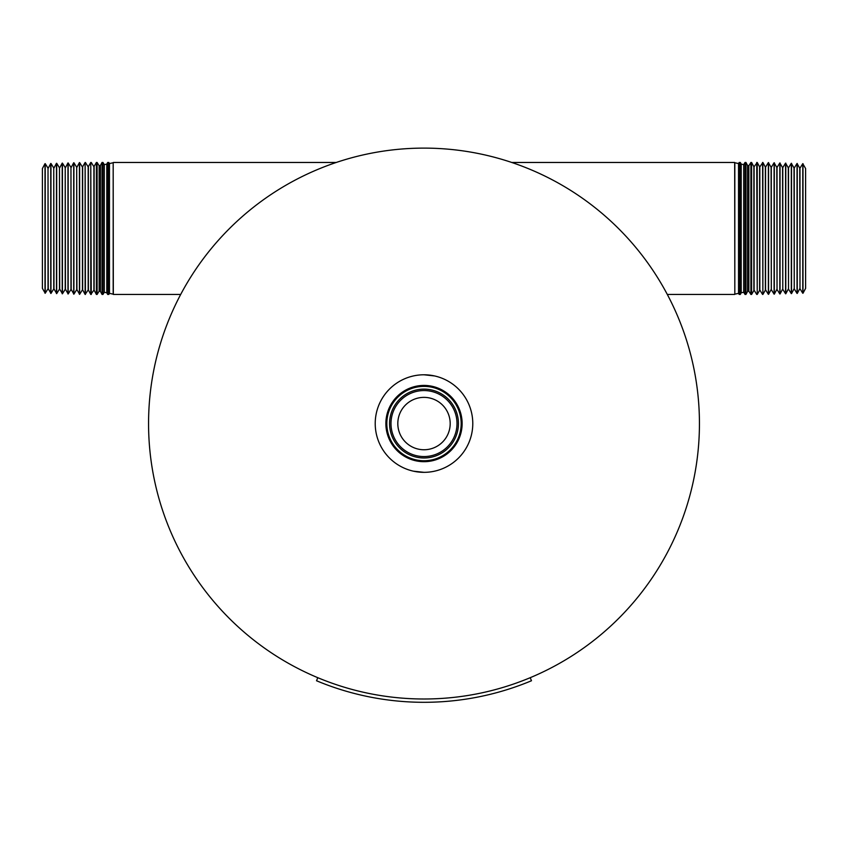 <?xml version="1.0" encoding="UTF-8"?>
<svg xmlns="http://www.w3.org/2000/svg" width="848" height="848" viewBox="0 0 848 848"><rect width="100%" height="100%" fill="white"/><g stroke="black" fill="none" stroke-linecap="round" stroke-linejoin="round"><path stroke-width="1.27" d="M699.441 423.555A275.441 275.441 0 0 1 424 698.996A275.441 275.441 0 0 1 148.559 423.555A275.441 275.441 0 0 1 424 148.114A275.441 275.441 0 0 1 699.441 423.555A275.441 275.441 0 0 0 424 148.114M458.429 423.555A34.429 34.429 0 0 0 424 389.126A34.429 34.429 0 0 0 389.571 423.555A34.429 34.429 0 0 0 424 457.984A34.429 34.429 0 0 0 458.429 423.555M424 385.427A38.128 38.128 0 0 0 385.872 423.555A38.128 38.128 0 0 0 424 461.683A38.128 38.128 0 0 0 462.128 423.555A38.128 38.128 0 0 0 424 385.427M424 386.381A37.185 37.185 0 0 0 386.815 423.555A37.185 37.185 0 0 0 424 460.74A37.185 37.185 0 0 0 461.185 423.555A37.185 37.185 0 0 0 424 386.381M413.4 471.17L424 472.336A48.781 48.781 0 0 0 472.781 423.555A48.781 48.781 0 0 0 424 374.784A48.781 48.781 0 0 0 375.219 423.555A48.781 48.781 0 0 0 424 472.336M434.6 375.95L424 374.784M405.27 405.249A26.193 26.193 0 0 1 442.306 404.835A26.193 26.193 0 0 1 442.73 441.872A26.193 26.193 0 0 1 405.694 442.285A26.193 26.193 0 0 1 405.27 405.249M447.596 446.631A33.008 33.008 0 0 1 400.924 447.161A33.008 33.008 0 0 1 400.404 400.479A33.008 33.008 0 0 1 447.076 399.959A33.008 33.008 0 0 1 447.596 446.631M99.142 291.161L97.107 294.447L97.107 162.466L99.142 165.752L99.142 291.161L100.435 291.436L100.435 165.477L102.046 162.466L102.046 294.447L102.958 294.447L102.958 162.466L102.046 162.466M104.304 292.263L106.806 292.793L106.806 164.109L104.304 164.65L104.304 292.263L102.958 294.447M109.466 293.366L113.176 294.161L113.176 162.752L109.466 163.547L109.466 293.366L108.798 294.447L108.798 162.466L107.685 162.466L107.685 294.447L108.798 294.447M113.176 162.752L113.325 294.447L180.698 294.447M82.436 167.088L79.638 162.583L79.638 294.33L82.436 289.825L82.436 167.088L85.129 162.466L85.129 294.447L88.171 289.995L88.171 166.908L90.768 162.466L90.768 294.447L93.905 290.175L93.905 166.727L96.407 162.466L96.407 294.447L97.107 294.447M91.255 294.447L90.768 162.466M94.128 166.727L94.128 290.186L96.407 294.447M85.415 294.447L85.129 162.466M88.383 166.908L88.383 290.005L90.768 294.447M45.008 293.238L45.008 163.664L42.4 168.529L42.4 288.384L45.23 293.249L45.23 163.664L48.018 168.169L48.018 288.744L45.23 293.249M48.018 168.169L48.241 288.755L50.965 293.429L50.965 163.484L53.753 167.989L53.753 288.924L50.965 293.429M48.241 168.158L50.742 163.484L50.742 293.419M53.753 167.989L53.975 288.935L56.699 293.609L56.699 163.304L59.487 167.809L59.487 289.104L56.699 293.609M53.975 167.978L56.477 163.304L56.477 293.599M59.487 167.809L59.71 289.115L62.434 293.79L62.434 163.123L65.222 167.628L65.222 289.285L62.434 293.79M59.71 167.798L62.211 163.134L62.211 293.779M65.222 167.628L65.444 289.285L68.169 293.97L68.169 162.943L70.967 167.448L70.967 289.465L68.169 293.97M65.444 167.618L67.957 162.954L67.957 293.959M70.967 167.448L71.179 289.465L73.903 294.15L73.903 162.763L76.702 167.268L76.702 289.645L73.903 294.15M71.179 167.438L73.691 162.774L73.691 294.139M76.702 167.268L76.914 289.645L79.638 294.33M76.914 167.257L79.426 162.593L79.426 294.32M82.648 167.088L82.648 289.825L85.129 294.447M748.858 165.752L750.893 162.466L750.893 294.447L748.858 291.161L748.858 165.752L747.565 165.477L747.565 291.436L745.954 294.447L745.954 162.466L745.042 162.466L745.042 294.447L745.954 294.447M743.696 164.65L741.194 164.109L741.194 292.793L743.696 292.263L743.696 164.65L745.042 162.466M738.534 163.547L734.824 162.752L734.824 294.161L738.534 293.366L738.534 163.547L739.202 162.466L739.202 294.447L740.315 294.447L740.315 162.466L739.202 162.466M734.824 294.161L734.675 162.466L511.736 162.466M765.564 289.825L768.362 294.33L768.362 162.583L765.564 167.088L765.564 289.825L762.871 294.447L762.871 162.466L759.829 166.908L759.829 289.995L757.232 294.447L757.232 162.466L754.095 166.727L754.095 290.175L751.593 294.447L751.593 162.466L750.893 162.466M756.745 162.466L757.232 294.447M753.872 290.186L753.872 166.727L751.593 162.466M762.585 162.466L762.871 294.447M759.617 290.005L759.617 166.908L757.232 162.466M802.992 163.664L802.992 293.238L805.6 288.384L805.6 168.529L802.77 163.664L802.77 293.249L799.982 288.744L799.982 168.169L802.77 163.664M799.982 288.744L799.759 168.158L797.035 163.484L797.035 293.429L794.247 288.924L794.247 167.989L797.035 163.484M799.759 288.755L797.258 293.419L797.258 163.484M794.247 288.924L794.025 167.978L791.301 163.304L791.301 293.609L788.513 289.104L788.513 167.809L791.301 163.304M794.025 288.935L791.523 293.599L791.523 163.304M788.513 289.104L788.29 167.798L785.566 163.123L785.566 293.79L782.778 289.285L782.778 167.628L785.566 163.123M788.29 289.115L785.789 293.779L785.789 163.134M782.778 289.285L782.556 167.618L779.831 162.943L779.831 293.97L777.033 289.465L777.033 167.448L779.831 162.943M782.556 289.285L780.043 293.959L780.043 162.954M777.033 289.465L776.821 167.438L774.097 162.763L774.097 294.15L771.298 289.645L771.298 167.268L774.097 162.763M776.821 289.465L774.309 294.139L774.309 162.774M771.298 289.645L771.086 167.257L768.362 162.583M771.086 289.645L768.574 294.32L768.574 162.593M765.352 289.825L765.352 167.088L762.871 162.466M531.473 680.753A278.748 278.748 0 0 1 316.527 680.753L317.799 677.7A275.441 275.441 0 0 0 530.201 677.7L531.473 680.753M100.435 291.436L102.046 294.447M106.806 292.793L107.685 294.447M88.171 166.908L85.415 162.466M93.905 166.727L91.255 162.466M96.407 162.466L97.107 162.466M113.325 162.466L336.264 162.466M106.806 164.109L107.685 162.466M109.466 163.547L108.798 162.466M104.304 164.65L102.958 162.466M99.142 165.752L100.435 165.477M747.565 165.477L745.954 162.466M741.194 164.109L740.315 162.466M759.829 289.995L762.585 294.447M754.095 290.175L756.745 294.447M751.593 294.447L750.893 294.447M734.675 294.447L667.302 294.447M741.194 292.793L740.315 294.447M738.534 293.366L739.202 294.447M743.696 292.263L745.042 294.447M748.858 291.161L747.565 291.436"/></g></svg>
